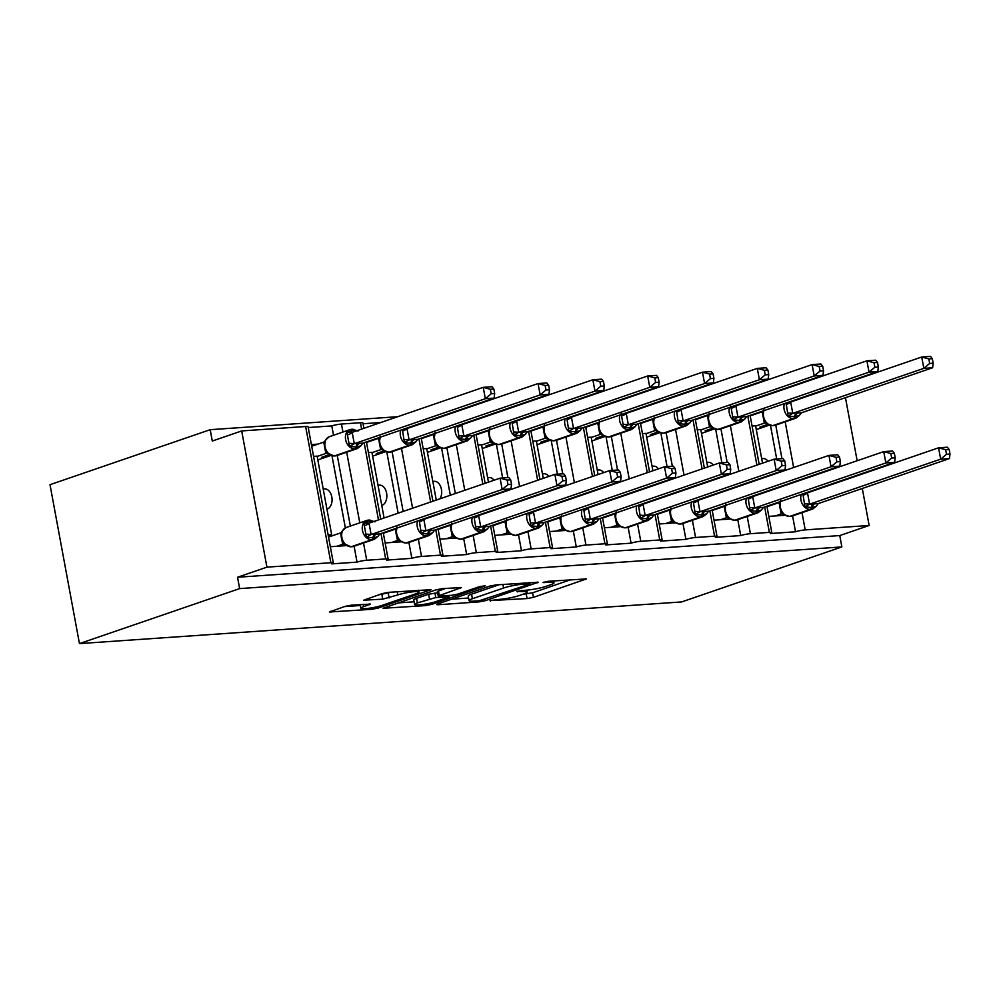 <?xml version="1.0" encoding="UTF-8"?>
<svg xmlns="http://www.w3.org/2000/svg" width="1000" height="1000" viewBox="0 0 1000 1000"><rect width="100%" height="100%" fill="white"/><g stroke="black" fill="none" stroke-linecap="round" stroke-linejoin="round"><path stroke-width="1.5" d="M490.037 600.588L527.075 598.575L533.413 597.35L586.388 578.925L548.138 581.3L542.975 582.575L548.837 582.362A14.625 1.913 169.5 0 1 553.987 582.863A14.625 1.913 169.5 0 1 550.65 584.763L546.312 586.25A14.625 1.913 169.5 0 1 526.05 590.188L516.875 591.375L522.013 591.575A14.625 1.913 169.5 0 1 527.163 592.075A14.625 1.913 169.5 0 1 523.812 593.975L519.487 595.462A14.625 1.913 169.5 0 1 499.212 599.4L490.037 600.588M351.362 605.163L345.025 606.388L329.412 611.987L371.712 609.325L378.05 608.1L431.025 589.675L388.713 592.325L382.388 593.562L363.738 600.2L382.762 599.15L397.825 594.925A12.225 1.6 169.5 0 1 411.025 592.025A12.225 1.6 169.5 0 1 419.075 592.05A12.225 1.6 169.5 0 1 416.275 593.65L382.088 605.388A12.225 1.6 169.5 0 1 368.9 608.275A12.225 1.6 169.5 0 1 360.838 608.25A12.225 1.6 169.5 0 1 363.638 606.663L370.387 604.113L351.362 605.163M841.862 546.925L239.638 588.6L79.45 643.6L681.675 601.925L841.862 546.925L839.762 535.575L869.15 525.475L805.2 529.9A6.987 0.912 169.5 0 0 795.525 531.788L770.225 533.538A6.987 0.912 -10.5 0 0 771.825 532.625A6.987 0.912 -10.5 0 0 769.362 532.388L750.4 533.7A6.987 0.912 169.5 0 0 740.713 535.575L715.413 537.325A6.987 0.912 -10.5 0 0 717.013 536.413A6.987 0.912 -10.5 0 0 714.562 536.175L695.588 537.487A6.987 0.912 169.5 0 0 685.9 539.375L660.612 541.125A6.987 0.912 -10.5 0 0 662.2 540.212A6.987 0.912 -10.5 0 0 659.75 539.975L640.775 541.287A6.987 0.912 169.5 0 0 631.087 543.162L605.8 544.913A6.987 0.912 -10.5 0 0 607.4 544A6.987 0.912 -10.5 0 0 604.938 543.763L585.962 545.075A6.987 0.912 169.5 0 0 576.287 546.95L550.988 548.7A6.987 0.912 -10.5 0 0 552.587 547.8A6.987 0.912 -10.5 0 0 550.125 547.55L531.15 548.875A6.987 0.912 169.5 0 0 521.475 550.75L496.175 552.5A6.987 0.912 -10.5 0 0 497.775 551.587A6.987 0.912 -10.5 0 0 495.312 551.35L476.337 552.663A6.987 0.912 169.5 0 0 466.662 554.538L441.362 556.287A6.987 0.912 -10.5 0 0 442.962 555.388A6.987 0.912 -10.5 0 0 440.5 555.138L421.525 556.45A6.987 0.912 169.5 0 0 411.85 558.337L386.55 560.087A6.987 0.912 -10.5 0 0 388.15 559.175A6.987 0.912 -10.5 0 0 385.688 558.938L366.712 560.25A6.987 0.912 169.5 0 0 357.038 562.125L331.737 563.875A6.987 0.912 -10.5 0 0 333.338 562.962A6.987 0.912 -10.5 0 0 330.875 562.725L266.925 567.15L241.688 430.938L212.288 441.037L210.188 429.688L397.75 416.7M437.713 603.962L436.662 604.562L438.275 604.725L478.975 601.9L485.3 600.675L538.275 582.25L495.975 584.913L489.637 586.138L437.713 603.962M425.337 605.612L383.038 608.275L436.012 589.85L442.35 588.612L461.375 587.575L438.225 595.988L451.388 595.35L457.713 594.125L479.637 586.587L485.2 585.837L431.675 604.388L425.337 605.612L425.075 604.163M317.913 444.125L311.4 444.575M363.9 428.325L362.9 422.962A6.987 0.912 -10.5 0 0 360.438 422.725L341.475 424.038A6.987 0.912 169.5 0 0 331.788 425.913L333.525 435.262M331.788 425.913L308.238 427.55M331.987 455.8L345.35 527.863M337.262 455.45L350.35 526.075M323.2 489L324.625 488.913A10.25 6.7 86 0 1 331.938 497.788A10.25 6.7 86 0 1 327.175 509.113L326.938 509.2M330.887 455.45L317.812 459.938M354.1 546.25L357.038 562.125M346.45 545.612L330.325 546.725M372.713 440.325L370.725 440.462M380.8 422.525L363.05 423.75M386.8 452.013L398.137 513.162M392.075 451.65L403.15 511.438M378.013 485.213L379.438 485.112A10.25 6.7 86 0 1 386.737 493.988A10.25 6.7 86 0 1 381.987 505.325L381.75 505.412M385.7 451.65L372.625 456.138M408.9 542.463L411.85 558.337M401.262 541.825L385.138 542.938M427.525 436.538L425.538 436.675M435.613 418.738L433.625 418.875M441.613 448.212L450.325 495.238M446.887 447.863L455.35 493.512M440.513 447.863L427.438 452.35M432.825 481.425L434.25 481.325A10.25 6.7 86 0 1 440.938 487.425A10.25 6.7 86 0 1 439.975 498.787M463.713 538.663L466.662 554.538M456.075 538.025L439.95 539.138M482.337 432.738L480.35 432.875M490.425 414.938L488.438 415.075M496.425 444.425L502.65 477.975M501.7 444.062L507.912 477.612M495.325 444.075L482.25 448.562M487.638 477.625L489.05 477.525A10.25 6.7 86 0 1 494.025 480.238M495.175 494.325A10.25 6.7 86 0 1 494.787 495M518.525 534.875L521.475 550.75M510.875 534.237L494.762 535.35M537.15 428.95L535.163 429.087M545.237 411.15L543.25 411.287M551.237 440.637L557.463 474.188M556.512 440.275L562.725 473.825M550.125 440.275L537.062 444.762M542.45 473.837L543.862 473.738A10.25 6.7 86 0 1 548.837 476.438M549.975 490.525A10.25 6.7 86 0 1 549.6 491.2M573.337 531.087L576.287 546.95M565.688 530.438L549.575 531.562M591.962 425.163L589.975 425.3M600.05 407.35L598.062 407.488M606.05 436.838L612.263 470.387M611.325 436.488L617.537 470.025M604.938 436.488L591.875 440.975M597.263 470.037L598.675 469.938A10.25 6.7 86 0 1 603.65 472.65M604.788 486.737A10.25 6.7 86 0 1 604.412 487.413M628.15 527.288L631.087 543.162M620.5 526.65L604.388 527.762M646.775 421.362L644.788 421.5M654.862 403.562L652.862 403.7M660.863 433.05L667.075 466.6M666.137 432.688L672.35 466.238M659.75 432.688L646.675 437.175M652.062 466.25L653.487 466.15A10.25 6.7 86 0 1 658.45 468.85M659.6 482.938A10.25 6.7 86 0 1 659.225 483.625M682.962 523.5L685.9 539.375M675.312 522.863L659.2 523.975M701.587 417.575L699.587 417.713M709.675 399.762L707.675 399.9M715.675 429.25L721.888 462.812M720.95 428.9L727.163 462.438M714.562 428.9L701.488 433.387M706.875 462.45L708.3 462.362A10.25 6.7 86 0 1 713.263 465.062M714.412 479.15A10.25 6.7 86 0 1 714.038 479.825M737.775 519.7L740.713 535.575M730.125 519.062L714.013 520.175M328.137 534.925L331.662 534.675L317.113 456.138L313.587 456.375M384.087 517.987L371.925 452.337L368.387 452.587M436.275 500.062L426.725 448.55L423.2 448.787M488.475 482.137L481.538 444.75L478.013 445M543.288 478.35L536.35 440.962L532.825 441.2M598.088 474.55L591.163 437.163L587.638 437.413M652.9 470.763L645.975 433.375L642.45 433.625M707.712 466.975L700.788 429.588L697.262 429.825M756.4 413.775L754.4 413.913M764.488 395.975L762.487 396.112M770.487 425.462L776.7 459.012M775.75 425.1L781.975 458.65M769.375 425.1L756.3 429.6M761.688 458.663L763.112 458.562A10.25 6.7 86 0 1 768.075 461.275M769.225 475.363A10.25 6.7 86 0 1 768.85 476.037M792.588 515.913L795.525 531.788M784.938 515.275L768.812 516.388M762.525 463.175L755.6 425.788L752.075 426.037M241.688 430.938L305.637 426.512A6.987 0.912 -10.5 0 1 308.087 426.763L333.338 562.962M821.712 390.8L823.7 390.662M239.638 588.6L237.537 577.25L266.925 567.15M237.537 577.25L839.762 535.575M328.312 535.837L331.662 534.675M79.45 643.6L50 484.688L210.188 429.688M845.462 397.675L857.15 460.737M862.3 488.488L869.15 525.475M450.575 413.05L452.562 412.912M505.387 409.263L507.375 409.125M560.188 405.462L562.188 405.325M615 401.675L617 401.538M669.812 397.875L671.812 397.738M724.625 394.087L726.625 393.95M779.438 390.288L781.425 390.15M522.987 594.263L532.575 592.8L570.612 579.738M451.6 599.2L468.575 598.025M479.212 600.775L529.237 584.263L523.837 584.087A14.625 1.913 169.5 0 0 503.575 588.025L472.413 598.725A14.625 1.913 169.5 0 0 469.062 600.625A14.625 1.913 169.5 0 0 474.212 601.125L479.212 600.775M469.062 600.625L468.225 596.087A14.625 1.913 169.5 0 1 471.575 594.175L499.225 584.688M414.113 601.788L397.975 602.913M445.6 588.387L437.375 591.45L438.225 595.988M417.413 602.9A12.225 1.6 169.5 0 0 414.613 604.487A12.225 1.6 169.5 0 0 422.663 604.513A12.225 1.6 169.5 0 0 435.863 601.625L448.95 596.9L435.788 597.537L417.413 602.9L416.575 598.362A12.225 1.6 169.5 0 0 413.775 599.95L414.613 604.487M416.575 598.362L428.612 594.225L437.625 592.812M378.675 594.837L391.975 592.1M344.338 606.625L360.337 605.513M818.263 503.6L949.45 458.562L940.662 459.162L809.6 504.162L818.263 503.6L816.338 506.175L812.438 507.525L804.95 506.925L802.9 493.85M946.488 454.263L950 454.025L949.163 449.487L945.65 449.725L946.488 454.263L940.662 459.162L938.562 447.812L807.5 492.812L809.6 504.162M945.65 449.725L938.562 447.812L947.35 447.212L949.163 449.487M806.8 492.987L807.5 492.812M775.325 515.938L781.175 513.925L779.075 502.675L780.238 501.637M767.025 506.712L779.075 502.575M782.688 513.875L781.175 513.925M781.575 511.725L784.013 514.625L789.463 516.45A2.325 1.525 86 0 1 789.1 516.413M784.013 514.625L782.15 513.75M804.95 506.925L809.475 504.212M949.45 458.562L950 454.025M933.175 363.212L932.325 358.675L928.825 358.925L929.663 363.462L933.175 363.212L932.613 367.75L923.838 368.363L792.638 413.4L801.425 412.8L799.463 415.337L795.612 416.725L788.125 416.112L786.075 403.038M929.663 363.462L923.838 368.363L921.725 357.013L790.675 402.013L792.775 413.363M932.613 367.75L801.425 412.8M928.825 358.925L921.725 357.013L930.512 356.4L932.325 358.675M789.975 402.175L790.675 402.013M764.688 426.712L759.938 427.05L767.875 424.312M765.863 423.062L764.312 423.038L762.237 411.875L763.55 410.55M755.662 426.1L764.35 423.125M750.2 415.913L762.237 411.775M799.513 415.375L795.962 418.162A10.012 7.462 -109 0 1 794.525 418.45L773.95 425.525A10.012 7.462 71 0 0 775.387 425.225L795.962 418.162M764.75 420.925L767.175 423.825L772.638 425.65A2.325 1.525 -94 0 0 772.9 425.588L773.95 425.525A2.325 1.525 86 0 1 773.688 425.575A2.325 1.525 86 0 1 773.425 425.55M765.325 422.938L767.175 423.825M792.638 413.4L788.125 416.112M767.463 424.462L767.688 425.688M878.363 367.013L877.513 362.475L874.013 362.713L874.85 367.25L878.363 367.013L877.812 371.55L869.025 372.15L737.962 417.15L746.612 416.587L744.65 419.125L740.8 420.513L733.312 419.913L730.688 405.725M874.85 367.25L869.025 372.15L866.912 360.8L735.863 405.8L737.962 417.15M877.812 371.55L746.612 416.587M874.013 362.713L866.912 360.8L875.7 360.188L877.513 362.475M735.163 405.975L735.863 405.8M709.875 430.513L705.125 430.838L713.062 428.113M711.05 426.863L709.5 426.825L707.425 415.662L708.737 414.35M700.85 429.9L709.538 426.912M695.387 419.7L707.438 415.562M744.7 419.162L741.15 421.962A10.012 7.462 -109 0 1 739.712 422.25L719.137 429.312A10.012 7.462 71 0 0 720.588 429.025L741.15 421.962M709.938 424.712L712.362 427.612L717.825 429.438A2.325 1.525 -94 0 0 718.088 429.387L719.137 429.312A2.325 1.525 86 0 1 718.875 429.363A2.325 1.525 86 0 1 718.612 429.35M710.512 426.737L712.362 427.612M737.825 417.2L733.312 419.913M712.65 428.25L712.875 429.475M823.55 370.8L822.712 366.262L819.2 366.512L820.037 371.037L823.55 370.8L823 375.337L814.212 375.95L683.012 420.988L691.812 420.387L689.837 422.912L685.987 424.312L678.5 423.7L676.45 410.625M820.037 371.037L814.212 375.95L812.113 364.6L681.05 409.6L683.15 420.95M823 375.337L691.812 420.387M819.2 366.512L812.113 364.6L820.888 363.988L822.712 366.262M680.35 409.762L681.05 409.6M655.062 434.3L650.312 434.625L658.25 431.9M656.237 430.65L654.688 430.625L652.613 419.45L653.925 418.137M646.038 433.688L654.725 430.712M640.575 423.488L652.625 419.363M689.887 422.95L686.35 425.75A10.012 7.462 -109 0 1 684.9 426.037L664.325 433.1A10.012 7.462 71 0 0 665.775 432.812L686.35 425.75M655.125 428.5L657.55 431.4L663.012 433.225A2.325 1.525 -94 0 0 663.275 433.175L664.325 433.1A2.325 1.525 86 0 1 664.062 433.162A2.325 1.525 86 0 1 663.8 433.137M655.7 430.525L657.55 431.4M683.012 420.988L678.5 423.7M657.837 432.05L658.062 433.275M768.737 374.588L767.9 370.062L764.388 370.3L765.225 374.837L768.737 374.588L768.188 379.125L759.4 379.738L628.337 424.738L637 424.175L635.025 426.712L631.175 428.1L623.688 427.5L621.062 413.312M765.225 374.837L759.4 379.738L757.3 368.387L626.237 413.387L628.337 424.738M768.188 379.125L637 424.175M764.388 370.3L757.3 368.387L766.075 367.775L767.9 370.062M625.538 413.562L626.237 413.387M600.25 438.1L595.5 438.425L603.438 435.7M601.425 434.45L599.875 434.412L597.812 423.25L599.113 421.938M591.225 437.488L599.913 434.5M585.763 427.287L597.812 423.15M635.075 426.75L631.538 429.538A10.012 7.462 -109 0 1 630.087 429.837L609.513 436.9A10.012 7.462 71 0 0 610.962 436.613L631.538 429.538M600.312 432.3L602.737 435.2L608.2 437.025A2.325 1.525 -94 0 0 608.462 436.975L609.513 436.9A2.325 1.525 86 0 1 609.25 436.95A2.325 1.525 86 0 1 608.987 436.938M600.887 434.325L602.75 435.2M628.212 424.787L623.688 427.5M603.025 435.838L603.263 437.062M713.925 378.387L713.088 373.85L709.575 374.087L710.413 378.625L713.925 378.387L713.375 382.925L704.587 383.525L573.4 428.575L582.188 427.975L580.212 430.5L576.362 431.9L568.875 431.287L566.825 418.212M710.413 378.625L704.587 383.525L702.487 372.175L571.425 417.175L573.525 428.537M713.375 382.925L582.188 427.975M709.575 374.087L702.487 372.175L711.263 371.575L713.088 373.85M570.725 417.35L571.425 417.175M545.438 441.887L540.688 442.212L548.625 439.487M546.613 438.237L545.062 438.212L543 427.038L544.3 425.725M536.413 441.275L545.1 438.288M530.95 431.075L543 426.938M580.262 430.538L576.725 433.338A10.012 7.462 -109 0 1 575.275 433.625L554.7 440.688A10.012 7.462 71 0 0 556.15 440.4L576.725 433.338M545.5 436.087L547.938 438.988L553.387 440.812A2.325 1.525 -94 0 0 553.65 440.763L554.7 440.688A2.325 1.525 86 0 1 554.45 440.75A2.325 1.525 86 0 1 554.175 440.725M546.075 438.113L547.938 438.988M573.4 428.575L568.875 431.287M548.225 439.625L548.45 440.85M761.525 509.975L757.625 511.325A2.325 1.525 -94 0 1 756.538 513.05A10.012 7.462 -109 0 0 757.987 512.762L761.538 509.975M891.675 458.05L895.188 457.812L894.35 453.275L890.837 453.525L891.675 458.05L885.85 462.962L894.638 462.35L763.45 507.4L754.663 508L885.85 462.962L883.75 451.613L752.688 496.613L754.8 507.962M890.837 453.525L883.75 451.613L892.537 451L894.35 453.275M751.988 496.775L752.688 496.613M720.525 519.725L726.363 517.725L724.262 506.463L725.425 505.425M712.212 510.513L724.262 506.375M727.875 517.663L726.363 517.725M760.013 507.512A5.125 3.35 86 0 0 757.625 511.325L750.138 510.712L748.088 497.638M726.762 515.525L729.2 518.425L734.65 520.25A2.325 1.525 86 0 1 734.287 520.2M729.2 518.413L727.337 517.537M761.475 509.938L763.45 507.4M750.138 510.712L754.663 508M894.638 462.35L895.188 457.812M708.637 511.188L839.825 466.138L831.038 466.75L699.987 511.75L708.637 511.188L706.663 513.725L702.812 515.112A2.325 1.525 -94 0 1 701.737 516.85A10.012 7.462 -109 0 0 703.175 516.562L706.725 513.763M836.862 461.85L840.375 461.6L839.538 457.075L836.025 457.312L836.862 461.85L831.038 466.75L828.938 455.4L697.875 500.4L699.987 511.75M836.025 457.312L828.938 455.4L837.725 454.787L839.538 457.075M697.175 500.575L697.875 500.4M665.713 523.525L671.55 521.512L669.45 510.262L670.612 509.212M657.4 514.3L669.45 510.163M673.062 521.462L671.55 521.512M705.2 511.312A5.125 3.35 86 0 0 702.812 515.112L695.337 514.513L693.275 501.438M671.95 519.312L674.388 522.212L679.837 524.038A2.325 1.525 86 0 1 679.475 524M674.388 522.212L672.525 521.337M695.337 514.513L699.85 511.8M839.825 466.138L840.375 461.6M653.825 514.987L785.013 469.938L776.225 470.55L645.037 515.588L653.825 514.987L651.912 517.55L648 518.913L640.525 518.3L638.462 505.225M782.062 465.637L785.562 465.4L784.725 460.863L781.213 461.112L782.062 465.637L776.225 470.55L774.125 459.188L643.062 504.2L645.175 515.55M781.213 461.112L774.125 459.188L782.913 458.587L784.725 460.863M642.375 504.363L643.062 504.2M610.9 527.312L616.737 525.312L614.637 514.05L615.8 513.013M602.587 518.088L614.637 513.962M618.25 525.25L616.737 525.312M617.15 523.1L619.575 526L625.037 527.825A2.325 1.525 86 0 1 624.663 527.788M619.575 526L617.712 525.125M640.525 518.3L645.037 515.588M785.013 469.938L785.562 465.4M599.012 518.775L730.2 473.725L721.413 474.338L590.363 519.338L599.012 518.775L597.1 521.35L593.2 522.7L585.712 522.1L583.663 509.025M727.25 469.438L730.75 469.188L729.912 464.663L726.4 464.9L727.25 469.438L721.413 474.338L719.312 462.987L588.263 507.987L590.363 519.338M726.4 464.9L719.312 462.987L728.1 462.375L729.912 464.663M587.562 508.162L588.263 507.987M556.087 531.112L561.938 529.1L559.825 517.85L560.988 516.8M547.775 521.888L559.825 517.75M563.438 529.05L561.938 529.1M562.337 526.9L564.763 529.8L570.225 531.625A2.325 1.525 86 0 1 569.85 531.575M564.763 529.8L562.913 528.913M585.712 522.1L590.225 519.388M730.2 473.725L730.75 469.188M659.112 382.175L658.275 377.638L654.762 377.887L655.6 382.425L659.112 382.175L658.562 386.712L649.775 387.325L518.725 432.325L527.375 431.763L525.4 434.3L521.55 435.688L514.062 435.087L512.013 422.013M655.6 382.425L649.775 387.325L647.675 375.975L516.613 420.975L518.725 432.325M658.562 386.712L527.375 431.763M654.762 377.887L647.675 375.975L656.462 375.363L658.275 377.638M515.913 421.15L516.613 420.975M490.625 445.675L485.875 446.012L493.825 443.288M491.8 442.038L490.25 442L488.188 430.838L489.487 429.525M481.6 445.075L490.288 442.088M476.138 434.875L488.188 430.737M525.45 434.338L521.912 437.125A10.012 7.462 -109 0 1 520.462 437.425L499.888 444.487A10.012 7.462 71 0 0 501.337 444.188L521.912 437.125M490.688 439.888L493.125 442.788L498.575 444.613A2.325 1.525 -94 0 0 498.837 444.562L499.888 444.487A2.325 1.525 86 0 1 499.637 444.538A2.325 1.525 86 0 1 499.363 444.525M491.262 441.9L493.125 442.788M518.587 432.375L514.062 435.087M493.413 443.425L493.638 444.65M544.2 522.562L675.387 477.525L666.612 478.125L535.413 523.175L544.2 522.562L542.288 525.138L538.387 526.5L530.9 525.887L528.85 512.812M672.438 473.225L675.938 472.987L675.1 468.45L671.587 468.688L672.438 473.225L666.612 478.125L664.5 466.775L533.45 511.775L535.55 523.138M671.587 468.688L664.5 466.775L673.288 466.175L675.1 468.45M532.75 511.95L533.45 511.775M501.275 534.9L507.125 532.888L505.012 521.638L506.188 520.6M492.975 525.675L505.012 521.538M508.625 532.837L507.125 532.888M507.525 530.688L509.95 533.587L515.413 535.413A2.325 1.525 86 0 1 515.037 535.375M509.95 533.587L508.1 532.712M530.9 525.887L535.413 523.175M675.387 477.525L675.938 472.987M604.3 385.975L603.462 381.438L599.95 381.675L600.788 386.213L604.3 385.975L603.75 390.513L594.963 391.112L463.913 436.112L472.562 435.55L470.588 438.088L466.737 439.475L459.263 438.875L457.2 425.8M600.788 386.213L594.963 391.112L592.863 379.762L461.8 424.762L463.913 436.112M603.75 390.513L472.562 435.55M599.95 381.675L592.863 379.762L601.65 379.162L603.462 381.438M461.1 424.938L461.8 424.762M435.812 449.475L431.062 449.8L439.012 447.075M436.987 445.825L435.438 445.8L433.375 434.625L434.675 433.312M426.788 448.862L435.475 445.875M421.325 438.663L433.375 434.525M470.637 438.125L467.1 440.925A10.012 7.462 -109 0 1 465.662 441.213L445.087 448.275A10.012 7.462 71 0 0 446.525 447.987L467.1 440.925M435.875 443.675L438.312 446.575L443.762 448.4A2.325 1.525 -94 0 0 444.025 448.35L445.087 448.275A2.325 1.525 86 0 1 444.825 448.325A2.325 1.525 86 0 1 444.562 448.312M436.45 445.7L438.312 446.575M463.775 436.163L459.263 438.875M438.6 447.212L438.825 448.438M489.387 526.362L620.575 481.312L611.8 481.925L480.737 526.925L489.387 526.362L487.475 528.938L483.575 530.288L476.087 529.675L474.038 516.613M617.625 477.025L621.138 476.775L620.288 472.238L616.788 472.488L617.625 477.025L611.8 481.925L609.688 470.575L478.638 515.575L480.737 526.925M616.788 472.488L609.688 470.575L618.475 469.963L620.288 472.238M477.938 515.737L478.638 515.575M446.463 538.688L452.312 536.688L450.2 525.438L451.375 524.388M438.162 529.475L450.2 525.337M453.825 536.638L452.312 536.688M452.713 534.487L455.138 537.388L460.6 539.212A2.325 1.525 86 0 1 460.225 539.163M455.138 537.388L453.288 536.5M476.087 529.675L480.6 526.975M620.575 481.312L621.138 476.775M549.487 389.762L548.65 385.225L545.138 385.475L545.975 390.012L549.487 389.762L548.938 394.3L540.15 394.913L408.963 439.95L417.75 439.35L415.775 441.887L411.925 443.275L404.45 442.663L402.388 429.588M545.975 390.012L540.15 394.913L538.05 383.562L406.987 428.562L409.1 439.913M548.938 394.3L417.75 439.35M545.138 385.475L538.05 383.562L546.838 382.95L548.65 385.225M406.3 428.725L406.987 428.562M381 453.263L376.262 453.6L384.2 450.863M382.175 449.613L380.662 449.675L378.562 438.425L379.862 437.1M371.975 452.65L380.662 449.675M366.512 442.463L378.562 438.325M415.825 441.925L412.287 444.712A10.012 7.462 -109 0 1 410.85 445L390.275 452.075A10.012 7.462 71 0 0 391.712 451.775L412.287 444.712M381.075 447.475L383.5 450.375L388.963 452.2A2.325 1.525 -94 0 0 389.212 452.137L390.275 452.075A2.325 1.525 86 0 1 390.012 452.125A2.325 1.525 86 0 1 389.75 452.1M381.637 449.487L383.5 450.375M408.963 439.95L404.45 442.663M383.787 451.012L384.012 452.238M434.575 530.15L565.763 485.112L556.987 485.712L425.925 530.712L434.575 530.15L432.663 532.725L428.762 534.075L421.275 533.475L419.225 520.4M562.812 480.812L566.325 480.575L565.475 476.037L561.975 476.275L562.812 480.812L556.987 485.712L554.875 474.363L423.825 519.362L425.925 530.712M561.975 476.275L554.875 474.363L563.663 473.762L565.475 476.037M423.125 519.538L423.825 519.362M391.65 542.487L397.5 540.475L395.387 529.225L396.562 528.188M383.35 533.263L395.387 529.125M399.012 540.425L397.5 540.475M397.9 538.275L400.325 541.175L405.788 543A2.325 1.525 86 0 1 405.412 542.962M400.325 541.175L398.475 540.3M421.275 533.475L425.788 530.763M565.763 485.112L566.325 480.575M494.675 393.562L493.837 389.025L490.325 389.263L491.175 393.8L494.675 393.562L494.125 398.1L485.337 398.7L354.288 443.7L362.938 443.137L360.962 445.675L357.125 447.062A2.325 1.525 86 0 1 356.037 448.8L354.975 448.875A10.012 7.462 -109 0 1 345.613 439.637A10.012 7.462 -109 0 1 349.925 429.637L329.35 436.7L325.438 440.1L324.513 447L327.4 452.938L334.15 455.988A2.325 1.525 -94 0 0 334.4 455.938L335.462 455.863A10.012 7.462 71 0 0 336.9 455.575L357.475 448.512A10.012 7.462 -109 0 1 356.037 448.8L335.462 455.863A2.325 1.525 86 0 1 335.2 455.913A2.325 1.525 86 0 1 334.938 455.9M359.5 443.263A5.125 3.35 -94 0 0 357.125 447.062L349.637 446.463L348.15 439.075L347 432.275L353.975 430.1A2.325 1.525 -94 0 0 352.675 429.225A2.325 1.525 -94 0 0 352.413 429.275M491.175 393.8L485.337 398.7L483.237 387.35L352.175 432.35L354.288 443.7M494.125 398.1L362.938 443.137M490.325 389.263L483.237 387.35L492.025 386.737L493.837 389.025M347 432.275L352.175 432.35M326.188 457.062L321.45 457.388L329.387 454.663M327.362 453.413L325.85 453.462L323.75 442.212L325.062 440.9M317.162 456.45L325.85 453.462M311.7 446.25L323.75 442.113M361.025 445.712L357.475 448.512M326.262 451.262L327.4 452.938M326.838 453.288L328.688 454.162M354.15 443.75L349.637 446.463M328.975 454.8L329.2 456.025M379.775 533.95L377.85 536.525L373.95 537.875L366.463 537.263L363.837 523.075L369.75 520.975A2.325 1.525 -94 0 0 368.45 520.1A2.325 1.525 -94 0 0 368.188 520.15A10.012 7.462 -109 0 0 366.75 520.45L346.175 527.513A10.012 7.462 71 0 0 341.875 537.5A10.012 7.462 71 0 0 351.238 546.737L352.287 546.675A10.012 7.462 71 0 0 353.738 546.375L352.025 546.725A2.325 1.525 -94 0 0 352.287 546.675L372.863 539.6A2.325 1.525 -94 0 0 373.95 537.875A5.125 3.35 86 0 1 376.337 534.062L379.775 533.95L510.962 488.9L502.175 489.513L370.975 534.55L376.337 534.062M508 484.6L511.512 484.363L510.675 479.825L507.163 480.075L508 484.6L502.175 489.513L500.075 478.162L369.012 523.162L371.112 534.513M507.163 480.075L500.075 478.162L508.85 477.55L510.675 479.825M368.312 523.325L369.012 523.162M336.838 546.275L342.688 544.275L340.575 533.013L341.887 531.7M328.537 537.062L340.588 532.925M344.2 544.212L342.688 544.275M346.175 527.513L342.262 530.913C340.3 535.237 340.95 539.525 344.225 543.75L350.975 546.8A2.325 1.525 86 0 1 350.6 546.75M343.088 542.075L344.225 543.75M345.513 544.963L343.663 544.087M366.463 537.263L370.975 534.55M368.875 523.2L363.837 523.075M510.962 488.9L511.512 484.363M490.325 600.487L490.438 601.112M543.987 582.062L544.1 582.688M517.15 591.275L517.263 591.9M305.637 426.512L330.875 562.725M341.475 424.038L342.95 432.025M346.688 452.212L359.787 522.837M363.525 543.013L366.712 560.25M360.438 422.725L361.625 429.113M364.15 442.725L378.462 519.913M380.975 533.525L385.688 558.938M401.5 448.413L412.587 508.2M418.338 539.225L421.525 556.45M418.963 438.925L430.65 502M435.788 529.738L440.5 555.138M456.312 444.625L464.775 490.275M473.15 535.425L476.337 552.663M473.775 435.138L482.837 484.075M490.6 525.95L495.312 551.35M511.125 440.838L519.587 486.488M527.95 531.638L531.15 548.875M528.587 431.35L537.65 480.275M545.413 522.15L550.125 547.55M565.938 437.038L574.4 482.688M582.762 527.85L585.962 545.075M583.4 427.55L592.463 476.488M600.225 518.362L604.938 543.763M620.75 433.25L629.212 478.9M637.575 524.05L640.775 541.287M638.212 423.762L647.275 472.7M655.037 514.562L659.75 539.975M675.562 429.45L684.025 475.1M692.387 520.262L695.588 537.487M693.012 419.963L702.087 468.9M709.85 510.775L714.562 536.175M730.375 425.662L738.838 471.312M747.2 516.462L750.4 533.7M747.825 416.175L756.9 465.112M764.663 506.975L769.362 532.388M785.188 421.863L793.637 467.525M802.013 512.675L805.2 529.9M521.812 590.475L522.013 591.575M548.638 581.263L548.837 582.362M585.2 578.737L585.35 579.513M532.575 592.8L533.413 597.35M526.237 594.038L527.075 598.575M537.087 582.075L537.238 582.837M485.075 599.425L485.3 600.675M478.762 600.812L478.975 601.9M438.113 603.837L438.275 604.725M528.638 582.65L528.837 583.737M523.638 582.987L523.837 584.087M502.9 584.425L503.575 588.025M471.575 594.175L472.413 598.725M384.475 607.537L384.65 608.438M460.188 587.388L460.325 588.162M438.425 590.862L439.263 595.4M431.4 602.888L431.675 604.388M447.137 595.638L447.35 596.737M434.95 593L435.788 597.537M428.612 594.225L429.462 598.763M369.188 603.925L369.338 604.7M363.212 604.338L363.638 606.663M397.238 591.737L397.825 594.925M388.263 593.375L389.1 597.925M381.925 594.612L382.762 599.15M365.188 599.462L365.35 600.35M429.837 589.487L429.975 590.262M377.775 606.613L378.05 608.1M371.45 607.888L371.712 609.325M330.85 611.25L331.012 612.137M780.688 501.475A10.012 7.462 71 0 0 780.362 507.163A10.012 7.462 71 0 0 789.725 516.4L790.775 516.325A10.012 7.462 71 0 0 792.225 516.038L790.525 516.375A2.325 1.525 -94 0 0 790.775 516.325L811.35 509.263A2.325 1.525 -94 0 0 812.438 507.525A5.125 3.35 86 0 1 814.825 503.725M790.25 516.362A2.325 1.525 -94 0 0 790.525 516.375L789.463 516.45A2.325 1.525 86 0 0 789.725 516.4L810.3 509.338A10.012 7.462 -109 0 1 800.938 500.1A10.012 7.462 -109 0 1 801.263 494.412M816.338 506.175L812.8 508.975A10.012 7.462 -109 0 1 811.35 509.263L810.3 509.338A2.325 1.525 86 0 0 811.388 507.6A5.125 3.35 86 0 1 813.775 503.8M781.137 513.837A5.125 1.787 157.2 0 0 782.025 512.562M779.075 502.675L779.9 502.825M804.625 503.812L809.613 504.075M803.037 495.3A5.125 1.787 157.2 0 0 807.537 492.9M763.863 410.675A10.012 7.462 71 0 0 763.538 416.35A10.012 7.462 71 0 0 772.9 425.588L793.475 418.525A10.012 7.462 -109 0 1 784.112 409.288A10.012 7.462 -109 0 1 784.438 403.6M798 412.912A5.125 3.35 -94 0 0 795.612 416.725A2.325 1.525 86 0 1 794.525 418.45L793.475 418.525A2.325 1.525 -94 0 0 794.55 416.8A5.125 3.35 -94 0 1 796.938 412.987M772.262 425.6A2.325 1.525 -94 0 0 772.638 425.65L775.387 425.225M763.075 412.013L762.237 411.875M765.2 421.763A5.125 1.787 -22.8 0 1 764.312 423.038M790.713 402.1A5.125 1.787 -22.8 0 1 786.213 404.487M792.775 413.263L787.788 413.013M709.05 414.462A10.012 7.462 71 0 0 708.725 420.15A10.012 7.462 71 0 0 718.088 429.387L738.662 422.325A10.012 7.462 -109 0 1 729.3 413.088A10.012 7.462 -109 0 1 729.625 407.4M743.188 416.712A5.125 3.35 -94 0 0 740.8 420.513A2.325 1.525 86 0 1 739.712 422.25L738.662 422.325A2.325 1.525 -94 0 0 739.75 420.588A5.125 3.35 -94 0 1 742.125 416.788M717.45 429.4A2.325 1.525 -94 0 0 717.825 429.438L720.588 429.025M708.263 415.812L707.425 415.662M710.387 425.55A5.125 1.787 -22.8 0 1 709.5 426.825M735.9 405.887A5.125 1.787 -22.8 0 1 731.4 408.288M737.962 417.05L732.975 416.8M654.237 418.263A10.012 7.462 71 0 0 653.913 423.938A10.012 7.462 71 0 0 663.275 433.175L683.85 426.112A10.012 7.462 -109 0 1 674.488 416.875A10.012 7.462 -109 0 1 674.812 411.188M688.375 420.5A5.125 3.35 -94 0 0 685.987 424.312A2.325 1.525 86 0 1 684.9 426.037L683.85 426.112A2.325 1.525 -94 0 0 684.938 424.387A5.125 3.35 -94 0 1 687.325 420.575M662.638 433.188A2.325 1.525 -94 0 0 663.012 433.225L665.775 432.812M653.45 419.6L652.613 419.45M655.575 429.35A5.125 1.787 -22.8 0 1 654.688 430.625M681.087 409.675A5.125 1.787 -22.8 0 1 676.587 412.075M683.15 420.85L678.162 420.6M599.425 422.05A10.012 7.462 71 0 0 599.1 427.738A10.012 7.462 71 0 0 608.462 436.975L629.038 429.9A10.012 7.462 -109 0 1 619.675 420.662A10.012 7.462 -109 0 1 620 414.988M633.562 424.3A5.125 3.35 -94 0 0 631.175 428.1A2.325 1.525 86 0 1 630.087 429.837L629.038 429.9A2.325 1.525 -94 0 0 630.125 428.175A5.125 3.35 -94 0 1 632.513 424.363M607.825 436.975A2.325 1.525 -94 0 0 608.2 437.025L610.962 436.613M598.638 423.4L597.812 423.25M600.763 433.137A5.125 1.787 -22.8 0 1 599.875 434.412M626.275 413.475A5.125 1.787 -22.8 0 1 621.775 415.875M628.337 424.637L623.35 424.387M544.612 425.838A10.012 7.462 71 0 0 544.288 431.525A10.012 7.462 71 0 0 553.65 440.763L574.225 433.7A10.012 7.462 -109 0 1 564.862 424.462A10.012 7.462 -109 0 1 565.188 418.775M578.75 428.088A5.125 3.35 -94 0 0 576.362 431.9A2.325 1.525 86 0 1 575.275 433.625L574.225 433.7A2.325 1.525 -94 0 0 575.312 431.962A5.125 3.35 -94 0 1 577.7 428.162M553.025 440.775A2.325 1.525 -94 0 0 553.387 440.812L556.15 440.4M543.825 427.188L543 427.038M545.95 436.938A5.125 1.787 -22.8 0 1 545.062 438.212M571.462 417.262A5.125 1.787 -22.8 0 1 566.962 419.663M573.538 428.438L568.55 428.175M725.875 505.275A10.012 7.462 71 0 0 725.55 510.95A10.012 7.462 71 0 0 734.912 520.188L735.962 520.125A10.012 7.462 71 0 0 737.412 519.825L735.713 520.175A2.325 1.525 -94 0 0 735.962 520.125L755.487 513.125A10.012 7.462 -109 0 1 746.125 503.888A10.012 7.462 -109 0 1 746.45 498.2M735.45 520.15A2.325 1.525 -94 0 0 735.713 520.175L734.65 520.25A2.325 1.525 86 0 0 734.912 520.188L755.487 513.125A2.325 1.525 86 0 0 756.575 511.4A5.125 3.35 86 0 1 758.962 507.587M726.325 517.638A5.125 1.787 157.2 0 0 727.225 516.362M724.262 506.463L725.1 506.613M749.812 507.612L754.8 507.863M748.225 499.087A5.125 1.787 157.2 0 0 752.725 496.7M671.062 509.062A10.012 7.462 71 0 0 670.738 514.75A10.012 7.462 71 0 0 680.1 523.987L681.162 523.913A10.012 7.462 71 0 0 682.6 523.625L680.9 523.962A2.325 1.525 -94 0 0 681.162 523.913L700.675 516.925A10.012 7.462 -109 0 1 691.312 507.675A10.012 7.462 -109 0 1 691.637 502M680.638 523.95A2.325 1.525 -94 0 0 680.9 523.962L679.837 524.038A2.325 1.525 86 0 0 680.1 523.987L700.675 516.925A2.325 1.525 86 0 0 701.762 515.188A5.125 3.35 86 0 1 704.15 511.388M671.513 521.425A5.125 1.787 157.2 0 0 672.412 520.15M669.45 510.262L670.288 510.412M695 511.4L699.987 511.65M693.413 502.887A5.125 1.787 157.2 0 0 697.913 500.487M616.25 512.85A10.012 7.462 71 0 0 615.925 518.538A10.012 7.462 71 0 0 625.288 527.775L626.35 527.7A10.012 7.462 71 0 0 627.788 527.413L626.087 527.762A2.325 1.525 -94 0 0 626.35 527.7L646.925 520.638A2.325 1.525 -94 0 0 648 518.913A5.125 3.35 86 0 1 650.387 515.1M625.825 527.737A2.325 1.525 -94 0 0 626.087 527.762L625.037 527.825A2.325 1.525 86 0 0 625.288 527.775L645.863 520.712A10.012 7.462 -109 0 1 636.5 511.475A10.012 7.462 -109 0 1 636.825 505.788M651.9 517.55L648.363 520.35A10.012 7.462 -109 0 1 646.925 520.638L645.863 520.712A2.325 1.525 86 0 0 646.95 518.987A5.125 3.35 86 0 1 649.338 515.175M616.712 525.225A5.125 1.787 157.2 0 0 617.6 523.95M614.637 514.05L615.475 514.2M640.188 515.2L645.175 515.45M638.612 506.675A5.125 1.787 157.2 0 0 643.1 504.275M561.438 516.65A10.012 7.462 71 0 0 561.112 522.337A10.012 7.462 71 0 0 570.475 531.575L571.538 531.5A10.012 7.462 71 0 0 572.975 531.213L571.275 531.55A2.325 1.525 -94 0 0 571.538 531.5L592.112 524.438A2.325 1.525 -94 0 0 593.2 522.7A5.125 3.35 86 0 1 595.575 518.9M571.013 531.538A2.325 1.525 -94 0 0 571.275 531.55L570.225 531.625A2.325 1.525 86 0 0 570.475 531.575L591.05 524.5A10.012 7.462 -109 0 1 581.688 515.262A10.012 7.462 -109 0 1 582.013 509.588M597.1 521.35L593.55 524.138A10.012 7.462 -109 0 1 592.112 524.438L591.05 524.5A2.325 1.525 86 0 0 592.137 522.775A5.125 3.35 86 0 1 594.525 518.962M561.9 529.012A5.125 1.787 157.2 0 0 562.788 527.737M559.825 517.85L560.662 518M585.375 518.987L590.363 519.237M583.8 510.475A5.125 1.787 157.2 0 0 588.288 508.075M489.8 429.637A10.012 7.462 71 0 0 489.475 435.312A10.012 7.462 71 0 0 498.837 444.562L519.412 437.488A10.012 7.462 -109 0 1 510.05 428.25A10.012 7.462 -109 0 1 510.375 422.575M523.938 431.875A5.125 3.35 -94 0 0 521.55 435.688A2.325 1.525 86 0 1 520.462 437.425L519.412 437.488A2.325 1.525 -94 0 0 520.5 435.763A5.125 3.35 -94 0 1 522.888 431.95M498.212 444.562A2.325 1.525 -94 0 0 498.575 444.613L501.337 444.188M489.025 430.988L488.188 430.838M491.15 440.725A5.125 1.787 -22.8 0 1 490.25 442M516.65 421.062A5.125 1.787 -22.8 0 1 512.15 423.462M518.725 432.225L513.737 431.975M506.625 520.438A10.012 7.462 71 0 0 506.3 526.125A10.012 7.462 71 0 0 515.675 535.363L516.725 535.288A10.012 7.462 71 0 0 518.162 535L516.462 535.337A2.325 1.525 -94 0 0 516.725 535.288L537.3 528.225A2.325 1.525 -94 0 0 538.387 526.5A5.125 3.35 86 0 1 540.775 522.688M516.2 535.325A2.325 1.525 -94 0 0 516.462 535.337L515.413 535.413A2.325 1.525 86 0 0 515.675 535.363L536.25 528.3A10.012 7.462 -109 0 1 526.875 519.062A10.012 7.462 -109 0 1 527.2 513.375M542.288 525.138L538.737 527.938A10.012 7.462 -109 0 1 537.3 528.225L536.25 528.3A2.325 1.525 86 0 0 537.325 526.562A5.125 3.35 86 0 1 539.712 522.762M507.088 532.812A5.125 1.787 157.2 0 0 507.975 531.525M505.012 521.638L505.85 521.788M530.562 522.775L535.55 523.038M528.987 514.263A5.125 1.787 157.2 0 0 533.475 511.863M434.988 433.425A10.012 7.462 71 0 0 434.663 439.113A10.012 7.462 71 0 0 444.025 448.35L464.6 441.287A10.012 7.462 -109 0 1 455.238 432.05A10.012 7.462 -109 0 1 455.562 426.362M469.125 435.675A5.125 3.35 -94 0 0 466.737 439.475A2.325 1.525 86 0 1 465.662 441.213L464.6 441.287A2.325 1.525 -94 0 0 465.688 439.55A5.125 3.35 -94 0 1 468.075 435.75M443.4 448.363A2.325 1.525 -94 0 0 443.762 448.4L446.525 447.987M434.212 434.775L433.375 434.625M436.337 444.513A5.125 1.787 -22.8 0 1 435.438 445.8M461.838 424.85A5.125 1.787 -22.8 0 1 457.337 427.25M463.913 436.025L458.925 435.763M451.825 524.237A10.012 7.462 71 0 0 451.5 529.913A10.012 7.462 71 0 0 460.863 539.15L461.912 539.087A10.012 7.462 71 0 0 463.35 538.787L461.65 539.138A2.325 1.525 -94 0 0 461.912 539.087L482.488 532.013A2.325 1.525 -94 0 0 483.575 530.288A5.125 3.35 86 0 1 485.962 526.475M461.388 539.125A2.325 1.525 -94 0 0 461.65 539.138L460.6 539.212A2.325 1.525 86 0 0 460.863 539.15L481.438 532.087A10.012 7.462 -109 0 1 472.075 522.85A10.012 7.462 -109 0 1 472.4 517.175M487.475 528.938L483.925 531.725A10.012 7.462 -109 0 1 482.488 532.013L481.438 532.087A2.325 1.525 86 0 0 482.512 530.363A5.125 3.35 86 0 1 484.9 526.55M452.275 536.6A5.125 1.787 157.2 0 0 453.162 535.325M450.2 525.438L451.037 525.575M475.75 526.575L480.737 526.825M474.175 518.05A5.125 1.787 157.2 0 0 478.675 515.662M380.175 437.225A10.012 7.462 71 0 0 379.85 442.9A10.012 7.462 71 0 0 389.212 452.137L409.787 445.075A10.012 7.462 -109 0 1 400.425 435.838A10.012 7.462 -109 0 1 400.75 430.15M414.312 439.462A5.125 3.35 -94 0 0 411.925 443.275A2.325 1.525 86 0 1 410.85 445L409.787 445.075A2.325 1.525 -94 0 0 410.875 443.35A5.125 3.35 -94 0 1 413.263 439.538M388.587 452.15A2.325 1.525 -94 0 0 388.963 452.2L391.712 451.775M379.4 438.562L378.562 438.425M381.525 448.312A5.125 1.787 -22.8 0 1 380.637 449.588M407.025 428.65A5.125 1.787 -22.8 0 1 402.537 431.037M409.1 439.812L404.113 439.562M397.013 528.025A10.012 7.462 71 0 0 396.688 533.713A10.012 7.462 71 0 0 406.05 542.95L407.1 542.875A10.012 7.462 71 0 0 408.537 542.587L406.838 542.925A2.325 1.525 -94 0 0 407.1 542.875L427.675 535.812A2.325 1.525 -94 0 0 428.762 534.075A5.125 3.35 86 0 1 431.15 530.275M406.575 542.913A2.325 1.525 -94 0 0 406.838 542.925L405.788 543A2.325 1.525 86 0 0 406.05 542.95L426.625 535.887A10.012 7.462 -109 0 1 417.262 526.65A10.012 7.462 -109 0 1 417.587 520.962M432.663 532.725L429.113 535.525A10.012 7.462 -109 0 1 427.675 535.812L426.625 535.887A2.325 1.525 86 0 0 427.713 534.15A5.125 3.35 86 0 1 430.087 530.35M397.463 540.388A5.125 1.787 157.2 0 0 398.35 539.113M395.387 529.225L396.225 529.375M420.938 530.363L425.925 530.625M419.363 521.85A5.125 1.787 157.2 0 0 423.862 519.45M329.35 436.7A10.012 7.462 71 0 0 325.037 446.7A10.012 7.462 71 0 0 334.4 455.938L354.975 448.875A2.325 1.525 -94 0 0 356.062 447.137A5.125 3.35 -94 0 1 358.45 443.338M358.125 431.05L352.675 429.225L349.925 429.637A10.012 7.462 -109 0 1 351.362 429.35A2.325 1.525 86 0 1 351.625 429.3A2.325 1.525 86 0 1 352.925 430.175A5.125 3.35 -94 0 0 354.225 431.65M333.775 455.95A2.325 1.525 -94 0 0 334.15 455.988L336.9 455.575M324.588 442.362L323.75 442.212M326.712 452.1A5.125 1.787 -22.8 0 1 325.825 453.375M352.212 432.438A5.125 1.787 -22.8 0 1 347.725 434.837M354.288 443.6L349.3 443.35M353.975 430.1A5.125 3.35 -94 0 0 355.012 431.375M351.763 546.7A2.325 1.525 -94 0 0 352.025 546.725L350.975 546.8A2.325 1.525 86 0 0 351.238 546.737L371.812 539.675A10.012 7.462 -109 0 1 362.45 530.438A10.012 7.462 -109 0 1 366.75 520.45L369.5 520.025A2.325 1.525 86 0 1 370.8 520.9L369.75 520.975A5.125 3.35 86 0 0 371.05 522.463M377.85 536.512L374.312 539.312A10.012 7.462 -109 0 1 372.863 539.6L371.812 539.675A2.325 1.525 86 0 0 372.9 537.95A5.125 3.35 86 0 1 375.288 534.138M369.25 520.075A2.325 1.525 86 0 1 369.5 520.025L374.963 521.85M342.65 544.188A5.125 1.787 157.2 0 0 343.537 542.913M340.575 533.013L341.413 533.162M371.85 522.188A5.125 3.35 86 0 1 370.8 520.9M366.125 534.163L371.112 534.412M364.55 525.638A5.125 1.787 157.2 0 0 369.05 523.25M750.1 415.4L759.175 464.325M766.925 506.2L771.825 532.625M695.288 419.188L704.362 468.125M712.125 509.988L717.013 536.413M640.475 422.975L649.55 471.912M657.312 513.787L662.2 540.212M585.662 426.775L594.738 475.712M602.5 517.575L607.4 544M530.85 430.562L539.925 479.5M547.688 521.375L552.587 547.8M476.05 434.363L485.112 483.288M492.875 525.163L497.775 551.587M421.238 438.15L432.925 501.213M438.062 528.962L442.962 555.388M366.425 441.95L380.725 519.138M383.25 532.75L388.15 559.175M526.8 590.125L527.163 592.075M553.638 580.913L553.987 582.863M529.725 582.575L529.963 583.85M448.7 595.538L448.95 596.9M360.15 604.55L360.838 608.25M418.738 590.25L419.075 592.05M812.8 508.975L792.225 516.038M780.763 500.562C778.787 504.9 779.45 509.175 782.712 513.413M765.888 422.6L763 416.65L763.925 409.762M711.075 426.388L708.188 420.45L709.112 413.55M656.263 430.188L653.375 424.237L654.312 417.35M601.45 433.975L598.562 428.038L599.5 421.138M546.638 437.775L543.75 431.825L544.688 424.938M757.987 512.762L737.412 519.825M725.95 504.363C723.988 508.688 724.638 512.975 727.9 517.2L727.9 517.2M703.175 516.562L682.6 523.625M671.137 508.15C669.175 512.487 669.825 516.763 673.088 520.988L673.088 520.988M648.363 520.35L627.788 527.413M616.325 511.95C614.362 516.275 615.013 520.55 618.288 524.788M593.55 524.138L572.975 531.213M561.512 515.737C559.55 520.075 560.2 524.35 563.475 528.575L563.462 528.575M491.825 441.562L488.938 435.625L489.875 428.725M538.737 527.938L518.162 535M506.7 519.525C504.738 523.862 505.387 528.138 508.663 532.375L508.663 532.375M437.013 445.363L434.137 439.412L435.062 432.512M483.925 531.725L463.35 538.787M451.887 523.325C449.925 527.65 450.575 531.938 453.85 536.163L453.85 536.163M382.212 449.15L379.325 443.2L380.25 436.312M429.113 535.525L408.537 542.587M397.075 527.112C395.112 531.45 395.763 535.725 399.038 539.963L399.038 539.95M374.312 539.312L353.738 546.375"/></g></svg>
